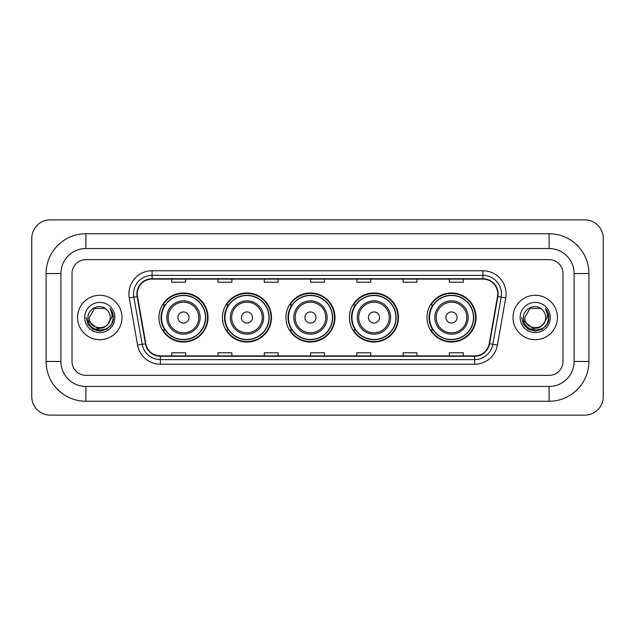<?xml version="1.0" encoding="UTF-8"?>
<svg xmlns="http://www.w3.org/2000/svg" width="635" height="635" viewBox="0 0 635 635"><rect width="100%" height="100%" fill="white"/><g stroke="black" fill="none" stroke-linecap="round" stroke-linejoin="round"><path stroke-width="0.95" d="M426.99 317.5A24.527 24.527 0 0 0 451.517 342.027A24.527 24.527 0 0 0 476.036 317.5A24.527 24.527 0 0 0 451.517 292.973A24.527 24.527 0 0 0 426.99 317.5M349.433 317.5A24.527 24.527 0 0 0 373.959 342.027A24.527 24.527 0 0 0 398.478 317.5A24.527 24.527 0 0 0 373.959 292.973A24.527 24.527 0 0 0 349.433 317.5M285.94 317.5A24.527 24.527 0 0 0 310.467 342.027A24.527 24.527 0 0 0 334.994 317.5A24.527 24.527 0 0 0 310.467 292.973A24.527 24.527 0 0 0 285.94 317.5M222.448 317.5A24.527 24.527 0 0 0 246.975 342.027A24.527 24.527 0 0 0 271.502 317.5A24.527 24.527 0 0 0 246.975 292.973A24.527 24.527 0 0 0 222.448 317.5M158.964 317.5A24.527 24.527 0 0 0 183.483 342.027A24.527 24.527 0 0 0 208.01 317.5A24.527 24.527 0 0 0 183.483 292.973A24.527 24.527 0 0 0 158.964 317.5M164.846 329.994A22.447 22.447 0 0 1 164.846 305.006M228.33 329.994A22.447 22.447 0 0 1 228.33 305.006M291.822 329.994A22.447 22.447 0 0 1 291.822 305.006M355.314 329.994A22.447 22.447 0 0 1 355.314 305.006M432.872 329.994A22.447 22.447 0 0 1 432.872 305.006M77.565 317.5A22.209 22.209 0 0 0 99.774 339.709A22.209 22.209 0 0 0 121.983 317.5A22.209 22.209 0 0 0 99.774 295.291A22.209 22.209 0 0 0 77.565 317.5A22.209 22.209 0 0 0 99.774 339.709A22.209 22.209 0 0 0 121.983 317.5A22.209 22.209 0 0 0 99.774 295.291A22.209 22.209 0 0 0 77.565 317.5M513.017 317.5A22.209 22.209 0 0 0 535.226 339.709A22.209 22.209 0 0 0 557.435 317.5A22.209 22.209 0 0 0 535.226 295.291A22.209 22.209 0 0 0 513.017 317.5A22.209 22.209 0 0 0 535.226 339.709A22.209 22.209 0 0 0 557.435 317.5A22.209 22.209 0 0 0 535.226 295.291A22.209 22.209 0 0 0 513.017 317.5M137.255 293.902A14.811 14.811 0 0 1 152.067 279.09L482.933 279.09A14.811 14.811 0 0 1 497.515 296.474L489.196 343.67A14.811 14.811 0 0 1 474.615 355.91L160.385 355.91A14.811 14.811 0 0 1 145.804 343.67L137.485 296.474A14.811 14.811 0 0 1 137.255 293.902M136.89 293.902A15.177 15.177 0 0 0 137.12 296.537L145.439 343.733A15.177 15.177 0 0 0 160.385 356.283L474.615 356.283A15.177 15.177 0 0 0 489.561 343.733L497.88 296.537A15.177 15.177 0 0 0 482.933 278.717L152.067 278.717A15.177 15.177 0 0 0 136.89 293.902M129.278 297.918A23.138 23.138 0 0 1 152.067 270.764L482.933 270.764A23.138 23.138 0 0 1 505.722 297.918L497.395 345.115A23.138 23.138 0 0 1 474.615 364.236L160.385 364.236A23.138 23.138 0 0 1 137.605 345.115L129.278 297.918L133.834 297.116A18.51 18.51 0 0 1 152.067 275.392L482.933 275.392A18.51 18.51 0 0 1 501.166 297.116L492.839 344.313A18.51 18.51 0 0 1 474.615 359.608L160.385 359.608A18.51 18.51 0 0 1 142.161 344.313L133.834 297.116A18.51 18.51 0 0 1 133.556 293.902M562.991 273.542A13.883 13.883 0 0 0 549.108 259.659L85.892 259.659A13.883 13.883 0 0 0 72.009 273.542L72.009 361.458A13.883 13.883 0 0 0 85.892 375.341L549.108 375.341A13.883 13.883 0 0 0 562.991 361.458L562.991 273.542A13.883 13.883 0 0 0 549.108 259.659L85.892 259.659A13.883 13.883 0 0 0 72.009 273.542L72.009 361.458A13.883 13.883 0 0 0 85.892 375.341L549.108 375.341A13.883 13.883 0 0 0 562.991 361.458L562.991 273.542M489.561 343.733L492.839 344.313L501.166 297.116L505.722 297.918M310.563 279.09L310.563 282.226L324.437 282.226L324.437 279.09M264.287 279.09L264.287 282.226L278.17 282.226L278.17 279.09M218.011 279.09L218.011 282.226L231.894 282.226L231.894 279.09M171.736 279.09L171.736 282.226L185.618 282.226L185.618 279.09M356.83 279.09L356.83 282.226L370.713 282.226L370.713 279.09M403.106 279.09L403.106 282.226L416.989 282.226L416.989 279.09M449.382 279.09L449.382 282.226L463.264 282.226L463.264 279.09M324.437 355.91L324.437 352.774L310.563 352.774L310.563 355.91M278.17 355.91L278.17 352.774L264.287 352.774L264.287 355.91M231.894 355.91L231.894 352.774L218.011 352.774L218.011 355.91M185.618 355.91L185.618 352.774L171.736 352.774L171.736 355.91M370.713 355.91L370.713 352.774L356.83 352.774L356.83 355.91M416.989 355.91L416.989 352.774L403.106 352.774L403.106 355.91M463.264 355.91L463.264 352.774L449.382 352.774L449.382 355.91M85.892 233.744L85.892 248.547L549.108 248.547L549.108 233.744A39.799 39.799 0 0 1 588.907 273.542A39.799 39.799 0 0 0 549.108 233.744L85.892 233.744A39.799 39.799 0 0 0 46.093 273.542L46.093 361.458A39.799 39.799 0 0 0 85.892 401.256L549.108 401.256A39.799 39.799 0 0 0 588.907 361.458L588.907 273.542L574.096 273.542A24.987 24.987 0 0 0 549.108 248.547L85.892 248.547A24.987 24.987 0 0 0 60.904 273.542L60.904 361.458A24.987 24.987 0 0 0 85.892 386.453L549.108 386.453A24.987 24.987 0 0 0 574.096 361.458L574.096 273.542L574.096 361.458L588.907 361.458M603.25 238.371A18.51 18.51 0 0 0 584.74 219.861L50.26 219.861A18.51 18.51 0 0 0 31.75 238.371L31.75 396.629A18.51 18.51 0 0 0 50.26 415.139L584.74 415.139A18.51 18.51 0 0 0 603.25 396.629L603.25 238.371M108.458 323.659L103.735 327.747L97.544 328.605L88.297 320.889M107.791 324.215C102.235 331.724 88.773 326.922 89.313 317.5C88.678 330.994 110.871 330.994 110.236 317.5C110.871 330.994 88.678 330.994 89.313 317.5L94.544 308.443L105.005 308.443L106.624 309.602C100.211 302.871 87.852 308.412 87.963 317.5C86.789 333.645 112.966 334.066 113.395 318.286L113.411 317.5C113.371 314.071 112.236 311.055 109.99 308.459C111.696 311.261 112.3 314.277 111.792 317.5L107.791 324.215A10.462 10.462 0 0 0 110.236 317.5C110.871 330.994 88.678 330.994 89.313 317.5L94.544 308.443M110.236 317.5A10.462 10.462 0 0 0 106.624 309.602M84.685 317.5A15.089 15.089 0 0 0 99.774 332.589A15.089 15.089 0 0 0 114.864 317.5A15.089 15.089 0 0 0 99.774 302.411A15.089 15.089 0 0 0 84.685 317.5M109.99 308.459L113.411 317.897L112.776 313.365L113.411 317.897L112.776 313.365L113.411 317.897L110.093 308.578L113.411 317.897L110.093 308.578L113.411 317.5L111.585 324.318L106.593 329.311L99.774 331.137L92.956 329.311L87.963 324.318L86.138 317.5M110.093 308.578L113.411 317.905M189.039 317.5A5.556 5.556 0 0 0 183.483 311.944A5.556 5.556 0 0 0 177.935 317.5A5.556 5.556 0 0 0 183.483 323.056A5.556 5.556 0 0 0 189.039 317.5M200.144 317.5A16.661 16.661 0 0 0 183.483 300.839A16.661 16.661 0 0 0 166.83 317.5A16.661 16.661 0 0 0 183.483 334.161A16.661 16.661 0 0 0 200.144 317.5A16.661 16.661 0 0 1 183.483 334.161A16.661 16.661 0 0 1 166.83 317.5M205.47 317.5A21.979 21.979 0 0 0 183.483 295.521A21.979 21.979 0 0 0 161.504 317.5A21.979 21.979 0 0 0 183.483 339.479A21.979 21.979 0 0 0 205.47 317.5M207.55 317.5A24.066 24.066 0 0 1 162.925 329.994L165.148 329.994A22.185 22.185 0 0 0 198.168 334.137A22.185 22.185 0 0 0 198.168 300.863A22.185 22.185 0 0 0 165.148 305.006L162.925 305.006A24.066 24.066 0 0 1 207.55 317.5M252.532 317.5A5.556 5.556 0 0 0 246.975 311.944A5.556 5.556 0 0 0 241.427 317.5A5.556 5.556 0 0 0 246.975 323.056A5.556 5.556 0 0 0 252.532 317.5M263.636 317.5A16.661 16.661 0 0 0 246.975 300.839A16.661 16.661 0 0 0 230.315 317.5A16.661 16.661 0 0 0 246.975 334.161A16.661 16.661 0 0 0 263.636 317.5A16.661 16.661 0 0 1 246.975 334.161A16.661 16.661 0 0 1 230.315 317.5M268.954 317.5A21.979 21.979 0 0 0 246.975 295.521A21.979 21.979 0 0 0 224.996 317.5A21.979 21.979 0 0 0 246.975 339.479A21.979 21.979 0 0 0 268.954 317.5M271.042 317.5A24.066 24.066 0 0 1 226.409 329.994L228.64 329.994A22.185 22.185 0 0 0 261.66 334.137A22.185 22.185 0 0 0 261.66 300.863A22.185 22.185 0 0 0 228.64 305.006L226.409 305.006A24.066 24.066 0 0 1 271.042 317.5M316.016 317.5A5.556 5.556 0 0 0 310.467 311.944A5.556 5.556 0 0 0 304.911 317.5A5.556 5.556 0 0 0 310.467 323.056A5.556 5.556 0 0 0 316.016 317.5M327.128 317.5A16.661 16.661 0 0 0 310.467 300.839A16.661 16.661 0 0 0 293.807 317.5A16.661 16.661 0 0 0 310.467 334.161A16.661 16.661 0 0 0 327.128 317.5A16.661 16.661 0 0 1 310.467 334.161A16.661 16.661 0 0 1 293.807 317.5M332.446 317.5A21.979 21.979 0 0 0 310.467 295.521A21.979 21.979 0 0 0 288.488 317.5A21.979 21.979 0 0 0 310.467 339.479A21.979 21.979 0 0 0 332.446 317.5M334.526 317.5A24.066 24.066 0 0 1 289.901 329.994L292.132 329.994A22.185 22.185 0 0 0 325.144 334.137A22.185 22.185 0 0 0 325.144 300.863A22.185 22.185 0 0 0 292.132 305.006L289.901 305.006A24.066 24.066 0 0 1 334.526 317.5M379.508 317.5A5.556 5.556 0 0 0 373.959 311.944A5.556 5.556 0 0 0 368.403 317.5A5.556 5.556 0 0 0 373.959 323.056A5.556 5.556 0 0 0 379.508 317.5M390.612 317.5A16.661 16.661 0 0 0 373.959 300.839A16.661 16.661 0 0 0 357.299 317.5A16.661 16.661 0 0 0 373.959 334.161A16.661 16.661 0 0 0 390.612 317.5A16.661 16.661 0 0 1 373.959 334.161A16.661 16.661 0 0 1 357.299 317.5M395.938 317.5A21.979 21.979 0 0 0 373.959 295.521A21.979 21.979 0 0 0 351.973 317.5A21.979 21.979 0 0 0 373.959 339.479A21.979 21.979 0 0 0 395.938 317.5M398.018 317.5A24.066 24.066 0 0 1 353.393 329.994L355.624 329.994A22.185 22.185 0 0 0 388.636 334.137A22.185 22.185 0 0 0 388.636 300.863A22.185 22.185 0 0 0 355.624 305.006L353.393 305.006A24.066 24.066 0 0 1 398.018 317.5M457.065 317.5A5.556 5.556 0 0 0 451.517 311.944A5.556 5.556 0 0 0 445.961 317.5A5.556 5.556 0 0 0 451.517 323.056A5.556 5.556 0 0 0 457.065 317.5M468.17 317.5A16.661 16.661 0 0 0 451.517 300.839A16.661 16.661 0 0 0 434.856 317.5A16.661 16.661 0 0 0 451.517 334.161A16.661 16.661 0 0 0 468.17 317.5A16.661 16.661 0 0 1 451.517 334.161A16.661 16.661 0 0 1 434.856 317.5M473.496 317.5A21.979 21.979 0 0 0 451.517 295.521A21.979 21.979 0 0 0 429.53 317.5A21.979 21.979 0 0 0 451.517 339.479A21.979 21.979 0 0 0 473.496 317.5M475.575 317.5A24.066 24.066 0 0 1 430.951 329.994L433.181 329.994A22.185 22.185 0 0 0 466.193 334.137A22.185 22.185 0 0 0 466.193 300.863A22.185 22.185 0 0 0 433.181 305.006L430.951 305.006A24.066 24.066 0 0 1 475.575 317.5M543.909 323.659L539.186 327.747L532.995 328.605L523.74 320.889M545.687 317.5C546.322 330.994 524.129 330.994 524.764 317.5L529.995 308.443L540.456 308.443L542.076 309.602C535.654 302.871 523.303 308.412 523.415 317.5C522.24 333.645 548.418 334.066 548.838 318.286L548.862 317.5C548.823 314.071 547.688 311.055 545.441 308.459C547.148 311.261 547.751 314.277 547.243 317.5L543.242 324.215A10.462 10.462 0 0 0 545.687 317.5C546.322 330.994 524.129 330.994 524.764 317.5C524.129 330.994 546.322 330.994 545.687 317.5A10.462 10.462 0 0 0 542.076 309.602M543.242 324.215C537.686 331.724 524.224 326.922 524.764 317.5M520.136 317.5A15.089 15.089 0 0 0 535.226 332.589A15.089 15.089 0 0 0 550.315 317.5A15.089 15.089 0 0 0 535.226 302.411A15.089 15.089 0 0 0 520.136 317.5M545.441 308.459L548.862 317.897L548.227 313.365L548.862 317.897L548.227 313.365L548.862 317.897L545.544 308.578L548.862 317.897L545.544 308.578L548.862 317.5L547.037 324.318L542.044 329.311L535.226 331.137L528.407 329.311L523.415 324.318L521.589 317.5M545.544 308.578L548.862 317.905M482.933 270.764L482.933 278.717M133.834 297.116L137.12 296.537M160.385 364.236L160.385 356.283M474.615 356.283L474.615 364.236M137.605 345.115L145.439 343.733M497.88 296.537L501.166 297.116M152.067 270.764L152.067 278.717M492.839 344.313L497.395 345.115M549.108 401.256L549.108 386.453L85.892 386.453L85.892 401.256M46.093 361.458L60.904 361.458L60.904 273.542L46.093 273.542M198.787 317.5A15.303 15.303 0 0 0 183.483 302.197A15.303 15.303 0 0 0 168.18 317.5A15.303 15.303 0 0 0 183.483 332.803A15.303 15.303 0 0 0 198.787 317.5M262.279 317.5A15.303 15.303 0 0 0 246.975 302.197A15.303 15.303 0 0 0 231.672 317.5A15.303 15.303 0 0 0 246.975 332.803A15.303 15.303 0 0 0 262.279 317.5M325.771 317.5A15.303 15.303 0 0 0 310.467 302.197A15.303 15.303 0 0 0 295.164 317.5A15.303 15.303 0 0 0 310.467 332.803A15.303 15.303 0 0 0 325.771 317.5M389.263 317.5A15.303 15.303 0 0 0 373.959 302.197A15.303 15.303 0 0 0 358.656 317.5A15.303 15.303 0 0 0 373.959 332.803A15.303 15.303 0 0 0 389.263 317.5M466.82 317.5A15.303 15.303 0 0 0 451.517 302.197A15.303 15.303 0 0 0 436.213 317.5A15.303 15.303 0 0 0 451.517 332.803A15.303 15.303 0 0 0 466.82 317.5"/></g></svg>
